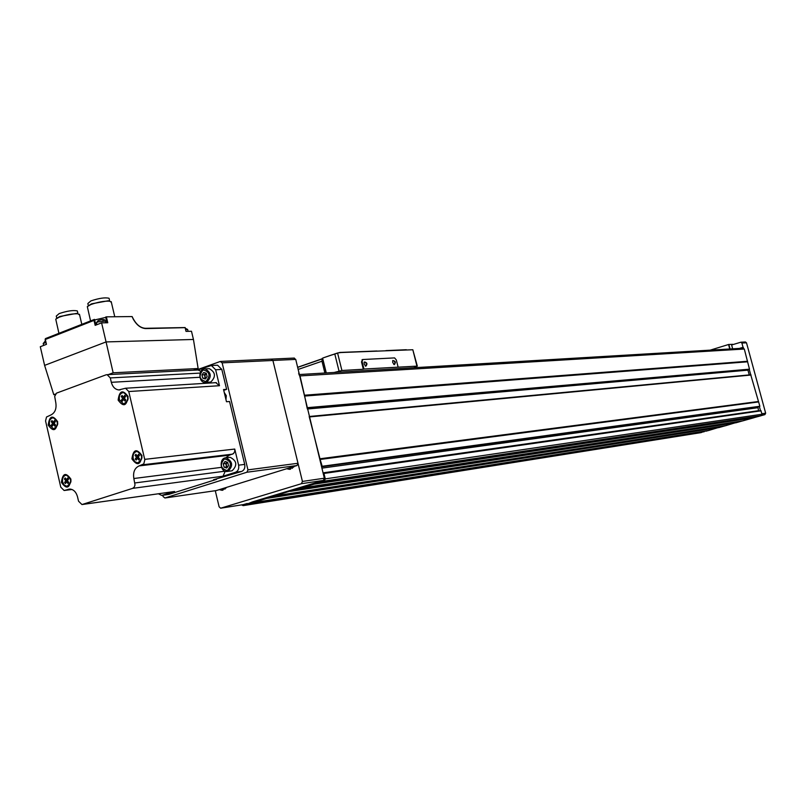 <?xml version="1.0" encoding="UTF-8"?>
<svg xmlns="http://www.w3.org/2000/svg" width="806" height="806" viewBox="0 0 806 806"><rect width="100%" height="100%" fill="white"/><g stroke="black" fill="none" stroke-linecap="round" stroke-linejoin="round"><path stroke-width="1.21" d="M749.237 374.911L747.948 370.156L749.489 369.168L744.301 349.028L743.092 348.202M743.515 348.222L743.253 347.285L739.586 348.404M243.12 505.644L701.17 432.6L704.293 431.21M740.392 421.246L290.845 490.743L298.361 488.466L742.689 420.893L753.852 417.76L753.852 417.196M736.674 422.294L290.664 490.904L252.721 502.732L252.389 501.906L323.337 480.426L324.344 478.21L295.731 359.395L293.888 358.126M725.602 425.709L275.914 495.73L725.561 425.719L736.543 422.404M708.373 430.565L252.772 502.722L708.333 430.575L723.214 426.082M319.901 482.431L758.033 416.571L761.287 415.654L762.033 414.234L760.874 410.627L323.73 473.193M759.675 406.567L321.977 466.734L759.867 406.264L750.729 374.77L309.363 416.521M241.599 504.878L243.15 505.634L252.389 501.906M243.321 504.606L247.251 503.458M747.505 361.632L304.587 395.776L300.003 375.918L298.925 374.629M307.187 408.31L304.587 395.776M758.295 401.529L319.962 458.775L309.192 416.5M321.523 466.724L322.188 466.281L319.962 458.775M319.508 481.585L319.851 482.431L324.284 481.101L325.281 478.885L323.952 473.454L323.176 473.454M742.739 420.883L299.056 488.728L314.149 484.164L314.108 483.227M215.283 490.713L219.121 506.813L220.653 508.203L301.424 483.701L302.431 481.434L272.902 360.463L271.249 359.113M294.21 466.402L289.404 469.334L286.755 468.719M226.426 487.479L221.952 490.3L219.323 489.685M757.892 406.808L758.567 410.959M760.501 410.687L759.393 406.597M750.729 374.77L749.318 369.581M705.865 431.21L708.081 430.616M719.345 427.442L725.319 425.759M736.412 422.636L742.457 420.934M753.953 417.689L757.801 416.601M761.529 415.553L764.914 414.606L765.66 413.186L746.497 342.802L745.298 341.976M739.364 348.424L743.031 347.305L741.883 343.044L740.875 342.207L731.616 344.978L732.664 348.817M298.593 373.309L299.107 373.128M710.167 350.157L728.543 344.515L732.745 344.313M225.015 489.111L223.877 488.466M292.487 468.276L291.077 467.53M362.499 359.607L361.511 361.924L363.335 369.249L341.915 370.498L334.188 372.463M398.104 367.062L396.31 359.95L394.587 357.904L362.66 359.526L362.126 361.713L363.959 369.037L416.954 366.136L413.81 367.738M323.8 357.673L337.573 352.988L340.807 352.544L412.823 349.754L416.954 366.136M322.289 358.287L321.977 361.219L324.889 373.017M322.672 358.71L326.188 372.936M403.866 368.332L400.763 368.513M348.827 371.596L345.401 371.798M363.959 369.037L363.335 369.249M417.337 366.166L412.823 349.754M329.231 355.789L339.82 352.444L376.896 351.003M385.933 350.61L406.325 349.723M392.724 362.438L392.764 360.504C395.605 361.038 396.089 362.418 394.205 364.665L392.724 362.438M364.171 363.959L364.221 362.015C367.214 362.519 367.707 363.919 365.702 366.246L364.171 363.959M364.08 362.559L365.108 362.035L366.357 363.607L366.367 365.642L365.209 365.884M392.764 360.504L394.134 360.967L394.91 362.549L394.809 364.08L393.741 364.332M162.792 495.267L163.104 496.587L164.928 497.987L246.908 472.235L247.946 469.878L222.134 362.841L220.229 361.491L196.231 370.085M216.351 490.552L296.991 465.536L297.998 463.269L272.902 360.463L271.038 359.174M205.923 381.55C199.263 379.707 198.326 375.818 203.132 369.904C209.812 371.747 210.749 375.626 205.923 381.55M201.953 374.881L202.729 378.125L205.308 378.981L207.112 376.573L206.326 373.319L203.747 372.473L201.953 374.881L204.452 374.74L205.732 373.037M202.709 378.044L201.974 374.961M201.994 374.81L203.706 372.533M203.817 372.493L206.265 373.299M206.346 373.4L207.092 376.493M207.061 376.634L205.359 378.921M205.238 378.961L202.8 378.155M208.401 368.725L209.328 368.674C215.585 372.312 216.079 376.755 210.799 382.014L205.923 382.457M206.608 382.276L204.986 382.507C198.095 382.477 198.246 368.151 205.137 368.886C211.394 372.533 211.887 376.996 206.608 382.276M206.054 378.256L202.729 378.125M205.228 377.984L204.452 374.74M206.094 378.216L204.845 376.362L205.812 373.077M227.292 470.633C220.542 468.558 219.595 464.639 224.471 458.866C231.241 460.921 232.178 464.84 227.292 470.633M223.272 463.813L224.058 467.097L226.667 468.034L228.501 465.677L227.705 462.392L225.096 461.455L223.272 463.813L225.751 463.5L226.919 461.989L226.143 465.143L225.751 463.5M224.038 467.006L223.292 463.893M223.322 463.752L225.045 461.516M225.156 461.485L227.635 462.362M227.725 462.473L228.481 465.596M228.451 465.737L226.718 467.974M226.607 468.004L224.128 467.117M229.257 457.455L230.224 457.334C236.914 460.871 237.538 465.344 232.118 470.785L227.715 471.399M227.967 471.329L226.748 471.52C219.796 471.953 219.081 457.546 226.073 457.838C232.773 461.375 233.397 465.878 227.967 471.329M227.564 467.148L224.058 467.097M226.536 466.785L226.143 465.143L227.584 467.137M108.246 374.609L113.152 372.795L198.135 368.523L193.45 339.467L106.07 341.925L113.152 372.795M193.38 370.236L198.135 368.523M55.181 394.597L53.78 394.688L55.523 394.043M53.78 394.688L44.602 365.38L106.07 341.925L101.596 322.853L107.762 322.763L106.372 316.839L132.043 316.567C135.509 324.173 140.063 328.173 145.725 328.586L185.209 327.649L145.725 328.586M94.453 319.388L45.549 338.56L94.453 319.388L94.01 320.405L95.168 325.352L101.596 322.853M44.602 365.38L40.3 346.731L46.456 344.333L45.338 339.477L94.01 320.405M185.158 327.83L186.015 331.377L191.485 331.256L193.45 339.467M105.677 317.05L107.017 322.773L105.677 317.05L106.372 316.839M133.121 318.904C136.567 324.939 140.657 328.082 145.392 328.304L145.453 328.304C140.063 327.971 135.63 324.062 132.144 316.587L132.043 316.567M45.368 341.26L45.458 340.585M105.757 317.403L94.614 319.952M45.549 338.56L45.338 339.477M111.319 382.316C112.618 386.93 115.107 389.469 118.804 389.943L125.535 388.24L128.769 391.535L144.818 459.853L143.78 463.903L139.095 465.908C134.622 468.044 132.879 472.245 133.856 478.512L135.015 484.94L134.229 487.126L132.647 488.355L81.96 504.556L78.535 501.191L77.527 496.839C76.127 491.932 73.517 489.333 69.689 489.051L64.117 490.501L60.772 487.177L45.559 420.923L46.516 417.004L50.879 414.979C55.08 412.823 56.712 408.692 55.785 402.597L54.677 396.361L56.561 393.116L106.07 374.82L107.127 374.669L110.291 377.923L111.319 382.316L199.878 377.279M48.229 425.064C49.478 415.755 52.622 414.627 57.659 421.689C56.4 431.009 53.246 432.137 48.229 425.064M118.129 400.078C119.469 390.487 122.784 389.308 128.094 396.512C126.733 406.113 123.409 407.302 118.129 400.078M131.912 458.886C133.272 449.315 136.617 448.196 141.967 455.541C140.597 465.122 137.242 466.241 131.912 458.886M61.407 482.371C62.677 473.072 65.85 472.014 70.928 479.197C69.648 488.507 66.475 489.564 61.407 482.371M197.893 370.004L211.363 365.491L215.645 369.752L221.821 369.43L226.617 389.328L223.544 389.54L226.486 401.741L229.549 401.499L244.702 464.397C245.266 467.913 244.238 470.271 241.629 471.46L213.459 479.782L216.532 479.369L168.887 494.37L162.429 495.317M216.754 365.229L217.549 365.189L221.821 369.43M215.786 382.669L219.484 385.711L215.645 369.752M225.206 471.268L223 476.215L235.523 472.266C238.143 471.067 239.17 468.709 238.606 465.173L234.737 449.063L234.768 451.39L233.528 453.597L229.277 455.209L225.761 457.848M158.419 493.786L161.694 495.428L173.774 491.6M223.736 390.336L226.617 389.328M216.532 479.369L216.411 478.855M198.034 369.994L200.855 371.284M206.719 383.223L205.732 382.477M66.152 475.167L66.666 475.127C72.177 478.784 72.379 482.502 67.271 486.26M62.646 482.048C62.153 478.039 63.382 475.742 66.324 475.167C71.835 478.824 72.036 482.542 66.918 486.31L64.279 485.131L62.646 482.048M64.591 482.492L65.447 483.56L66.656 481.807L68.057 483.55L68.802 482.472L67.402 480.729L68.621 478.976L67.764 477.898L66.545 479.661L65.155 477.918L64.42 478.996L65.81 480.739L64.591 482.492L66.334 482.28M136.939 451.441L137.504 451.4C143.186 455.068 143.418 458.886 138.179 462.846M133.181 458.564C132.678 454.383 134.008 452.015 137.171 451.441C142.924 455.299 143.075 459.118 137.614 462.896L134.864 461.677L133.181 458.564M135.237 458.997L136.143 460.085L137.423 458.271L138.894 460.055L139.68 458.936L138.209 457.153L139.498 455.34L138.592 454.241L137.312 456.065L135.851 454.282L135.055 455.4L136.526 457.183L135.237 458.997L137.06 458.785M123.328 392.552L123.882 392.542C129.403 396.421 129.484 400.229 124.124 403.957M119.389 399.746C118.905 395.454 120.285 393.056 123.54 392.562C129.121 396.633 129.131 400.441 123.57 403.977L119.389 399.746M121.434 400.139L122.321 401.207L123.59 399.373L125.051 401.116L125.827 399.988L124.376 398.235L125.645 396.391L124.759 395.323L123.479 397.167L122.028 395.424L121.253 396.552L122.703 398.295L121.434 400.139L123.147 400.018M53.125 417.79L53.639 417.76C58.989 421.609 59.07 425.316 53.871 428.863M49.458 424.742C48.985 420.621 50.254 418.304 53.287 417.79C58.647 421.639 58.717 425.346 53.518 428.893L49.458 424.742M51.393 425.145L52.239 426.193L53.438 424.409L54.828 426.122L55.564 425.034L54.183 423.321L55.382 421.538L54.536 420.49L53.327 422.273L51.947 420.561L51.211 421.659L52.592 423.362L51.393 425.145L53.045 425.004M68.288 479.449L66.545 479.661M65.88 478.814L64.42 478.996M67.543 480.527L65.81 480.739M67.785 481.212L67.442 481.716M68.127 481.625L66.656 481.807M54.979 422.132L53.327 422.273M52.733 421.528L51.211 421.659M54.244 423.231L52.592 423.362M53.901 422.223L54.455 422.918M54.405 423.593L53.881 424.379M54.959 424.288L53.438 424.409M125.192 397.046L123.479 397.167M122.885 396.441L121.253 396.552M124.416 398.184L122.703 398.295M123.892 397.136L124.567 397.952M124.547 398.446L123.923 399.343M125.222 399.252L123.59 399.373M139.126 455.864L137.312 456.065M136.627 455.229L135.055 455.4M138.34 456.972L136.526 457.183M137.776 456.015L138.451 456.821M138.32 457.284L137.635 458.251M138.985 458.1L137.423 458.271M77.477 311.579L77.336 310.945C73.427 309.998 67.382 310.874 59.181 313.574L56.279 316.073L56.793 318.279M77.336 310.945L78.001 313.806L76.54 313.423L59.856 316.476L56.682 318.37M79.613 314.934L77.809 313.786C72.228 313.645 65.991 314.793 59.09 317.211L55.745 319.156L58.929 333.321M109.213 298.915L109.062 298.28C105.203 297.293 99.148 298.17 90.897 300.9L87.844 303.519L88.358 305.736M109.676 301.142L108.246 300.769L91.592 303.832L88.277 305.806M111.369 302.31L109.525 301.132C103.974 300.981 97.748 302.129 90.836 304.557L87.32 306.612L90.544 320.919M758.083 416.561L319.911 482.421M761.287 415.654L324.284 481.101M753.852 417.76L314.149 484.164M736.311 422.697L290.361 491.358M719.244 427.502L267.36 498.31M701.17 432.6L243.15 505.634M704.273 431.724L247.281 504.385M747.625 361.269L304.739 395.202M744.301 349.028L300.003 375.918M759.867 406.264L322.188 466.281M758.688 401.922L320.506 459.41M762.033 414.234L325.281 478.885M761.106 410.808L323.952 473.454M243.352 504.606L220.884 508.173L243.624 504.556M301.424 483.701L323.337 480.426M302.431 481.434L324.344 478.21M222.134 362.841L295.731 359.395M704.394 431.391L247.442 503.861M719.375 427.402L267.532 498.148M719.476 427.21L267.663 497.866M719.597 427.109L267.834 497.705M736.442 422.586L290.543 491.197M753.973 417.417L314.31 483.64M758.466 410.717L323.025 472.86M757.65 407.735L321.876 468.145M758.587 401.781L320.355 459.178M758.406 401.67L320.103 459.007M751.081 375.022L309.685 416.904M747.948 370.156L307.358 409.005M748.23 369.712L307.197 408.37M749.217 369.611L307.197 408.34M749.489 369.168L307.418 407.665M747.494 361.813L304.567 396.058M747.605 361.441L304.718 395.484M764.914 414.606L761.982 415.04M765.66 413.186L761.902 413.74M746.497 342.802L741.883 343.044M729.752 348.988L728.543 344.515M730.065 348.968L728.836 344.444M224.965 487.932L222.879 488.607M292.598 466.906L290.311 467.621M337.573 352.988L341.915 370.498M322.541 358.781L297.696 367.375M321.977 361.219L298.2 369.43M322.622 358.176L326.269 372.936M334.762 353.874L339.024 371.072M362.126 361.713L361.511 361.924M164.928 497.987L216.693 490.501M246.908 472.235L296.991 465.536M247.946 469.878L297.998 463.269M128.769 391.535L219.484 385.711M144.727 459.36L234.737 449.063M238.606 465.173L244.702 464.397M235.523 472.266L241.629 471.46M132.647 488.355L223 476.215M82.645 504.435L174.58 491.489M162.6 495.267L168.887 494.37M142.461 464.81L232.531 454.161M139.095 465.908L229.277 455.209M133.856 478.512L221.519 467.349M134.894 482.955L224.995 471.188M68.006 489.333L70.122 489.061M64.833 490.38L71.925 489.464M110.291 377.923L200.039 373.097M225.821 399.01L225.871 395.675L224.35 392.885M94.483 319.398L95.823 325.1L94.473 319.408M43.202 343.487L44.985 341.401M45.851 342.298L43.262 343.729L43.655 345.431M187.687 329.634L185.622 329.382M102.956 320.476C104.306 319.337 102.735 319.377 98.231 320.576M105.344 321.07L97.717 321.957L96.428 323.005L96.821 324.707M220.713 361.42L294.361 358.065M760.874 410.627L323.639 473.172M750.769 374.77L309.242 416.5M743.283 348.182L298.905 374.558M745.49 341.966L740.875 342.207M221.952 490.3L222.99 490.149M223.715 488.486L225.942 488.164M289.404 469.334L290.583 469.173M291.268 467.49L293.666 467.168M322.259 358.751L297.666 367.264M331.79 354.902L323.266 357.854M362.66 359.526L362.035 359.728M164.877 497.997L216.411 490.552M205.137 368.886L209.328 368.674M226.073 457.838L230.224 457.334M185.128 327.548L145.453 328.304M211.363 365.491L217.549 365.189M82.514 504.475L173.915 491.6M64.651 490.431L71.976 489.484M125.535 388.24L216.361 382.628M118.804 389.943L120.185 389.862M107.127 374.669L198.598 369.964M224.28 392.582L226.295 395.696L225.972 399.615M76.54 313.423L77.809 313.786M79.441 314.239L81.809 324.355M109.062 298.28L109.737 301.152M108.246 300.769L109.525 301.132M111.198 301.605L114.764 316.748M186.095 331.377L185.209 327.649M46.335 344.384L45.136 339.165M45.267 341.291L45.136 340.737M185.37 328.334L187.637 329.432L188.09 331.337M96.367 322.753L98.171 320.597C102.624 319.136 105.002 319.206 105.284 320.818L105.747 322.793"/></g></svg>
